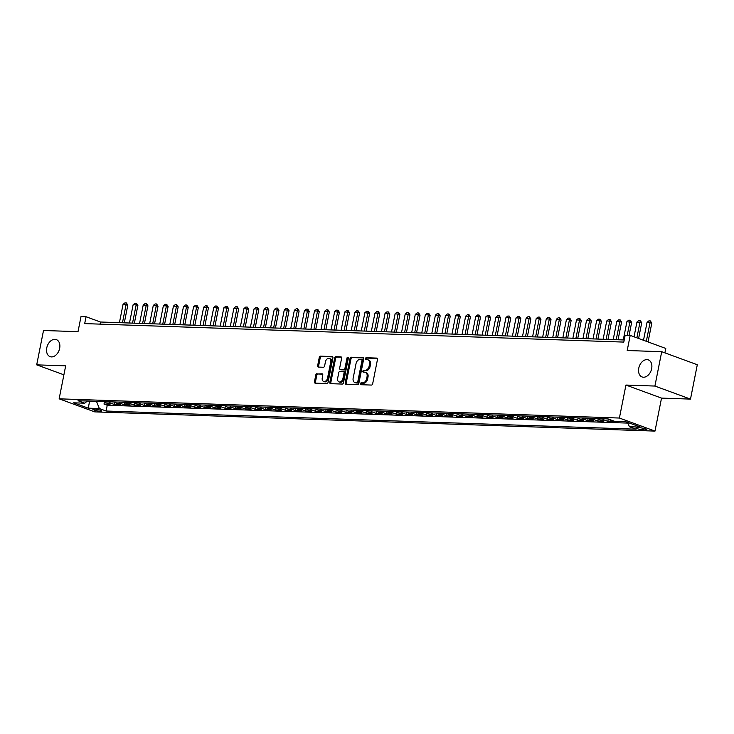 <?xml version="1.0" encoding="UTF-8"?>
<svg xmlns="http://www.w3.org/2000/svg" width="734" height="734" viewBox="0 0 734 734"><rect width="100%" height="100%" fill="white"/><g stroke="black" fill="none" stroke-linecap="round" stroke-linejoin="round"><path stroke-width="1.1" d="M360.394 383.735A0.973 0.679 -69.9 0 0 360.899 384.708L371.413 385.066A1.395 0.963 -69.9 0 0 372.67 383.754L377.478 359.467A1.395 0.963 -69.9 0 0 376.753 358.091L366.248 357.724A0.973 0.679 -69.9 0 0 365.871 359.614L367.229 359.66A4.459 3.083 -69.9 0 1 367.908 359.798A4.459 3.083 -69.9 0 1 369.541 364.092L369.138 366.11A4.459 3.083 -69.9 0 1 365.119 370.321L363.761 370.275A0.973 0.679 -69.9 0 0 363.385 372.166L364.743 372.211A4.459 3.083 -69.9 0 1 365.422 372.34A4.459 3.083 -69.9 0 1 367.055 376.634L366.651 378.661A4.459 3.083 -69.9 0 1 362.633 382.864L361.275 382.818A0.973 0.679 -69.9 0 0 360.394 383.735M365.422 372.34L366.385 372.688A4.459 3.083 -69.9 0 1 368.018 376.982L367.615 379.01A4.459 3.083 -69.9 0 1 363.596 383.221L362.238 383.176A0.973 0.679 -69.9 0 0 361.403 384.726M377.331 358.431L367.202 358.082A0.973 0.679 -69.9 0 0 366.376 359.632M367.908 359.798L368.872 360.146A4.459 3.083 -69.9 0 1 370.505 364.44L370.101 366.468A4.459 3.083 -69.9 0 1 366.082 370.67L364.725 370.624A0.973 0.679 -69.9 0 0 363.89 372.175M59.647 348.338A9.083 6.285 -69.9 0 0 56.325 339.594A9.083 6.285 -69.9 0 0 46.756 347.898A9.083 6.285 -69.9 0 0 50.077 356.651A9.083 6.285 -69.9 0 0 59.647 348.338M651.664 368.642A9.083 6.285 -69.9 0 0 648.342 359.899A9.083 6.285 -69.9 0 0 638.764 368.202A9.083 6.285 -69.9 0 0 642.085 376.955A9.083 6.285 -69.9 0 0 651.664 368.642M100.384 411.269A4.542 0.725 -168.8 0 0 101.76 411.022A4.542 0.725 -168.8 0 0 99.127 409.82A4.542 0.725 -168.8 0 0 94.227 409.012A4.542 0.725 -168.8 0 0 92.851 409.26A4.542 0.725 -168.8 0 0 95.484 410.471A4.542 0.725 -168.8 0 0 100.384 411.269M317.06 373.624A1.395 0.963 -69.9 0 0 315.803 374.946L314.455 381.753A1.395 0.963 -69.9 0 0 315.18 383.139L326.85 383.543A1.395 0.963 -69.9 0 0 328.107 382.221L332.915 357.944A1.395 0.963 -69.9 0 0 332.19 356.559L320.519 356.155A1.395 0.963 -69.9 0 0 319.262 357.476L317.638 365.706A1.395 0.963 -69.9 0 0 318.354 367.083L323.355 367.257A1.395 0.963 -69.9 0 0 324.611 365.945L325.419 361.862A3.725 2.578 -69.9 0 1 329.346 358.449A3.725 2.578 -69.9 0 1 330.713 362.046L327.548 378.028A3.725 2.578 -69.9 0 1 323.611 381.441A3.725 2.578 -69.9 0 1 322.254 377.845L322.776 375.184A1.395 0.963 -69.9 0 0 322.061 373.799L318.024 373.982A1.395 0.963 -69.9 0 0 316.767 375.294L315.418 382.111A1.395 0.963 -69.9 0 0 315.565 383.157M654.911 386.056L625.937 385.056L661.527 398.103L690.492 399.103L654.911 386.056L661.71 351.696L627.203 350.513L630.194 335.392L625.157 335.218L623.799 342.09L84.685 323.602L86.052 316.73L81.006 316.556L78.015 331.676L43.508 330.493L36.7 364.853L63.895 374.817M625.937 385.056L619.404 418.041L59.142 398.828L65.675 365.844L36.7 364.853M345.219 382.809A1.395 0.963 -69.9 0 0 345.943 384.194L357.614 384.598A1.395 0.963 -69.9 0 0 358.871 383.276L363.679 358.999A1.395 0.963 -69.9 0 0 362.954 357.614L351.283 357.21A1.395 0.963 -69.9 0 0 350.026 358.531L345.219 382.809L346.182 383.166A1.395 0.963 -69.9 0 0 346.329 384.212M342.228 384.065L330.557 383.671A1.395 0.963 -69.9 0 1 329.841 382.286L334.649 357.999A1.395 0.963 -69.9 0 1 335.906 356.687L340.897 356.862A1.395 0.963 -69.9 0 1 341.622 358.238L339.668 368.092A1.395 0.963 -69.9 0 0 340.392 369.468L343.705 369.587A1.395 0.963 -69.9 0 0 344.962 368.266L346.989 358.018A0.973 0.679 -69.9 0 1 348.375 358.064L343.484 382.753A1.395 0.963 -69.9 0 1 342.228 384.065M661.71 351.696L697.3 364.743L690.492 399.103M104.494 401.626L104.008 404.067L110.054 404.278L106.549 402.984L110.577 403.122A5.679 4 -88 0 1 108.871 401.782M114.568 401.975L114.091 404.416L120.137 404.618L116.623 403.333L120.651 403.471A5.679 4 -88 0 1 118.945 402.131M124.652 402.324L124.165 404.755L130.212 404.966L126.698 403.682L130.735 403.819A5.679 4 -88 0 1 129.028 402.471M134.726 402.663L134.239 405.104L140.286 405.315L136.781 404.021L140.809 404.159A5.679 4 -88 0 1 139.102 402.819M144.8 403.012L144.323 405.452L150.36 405.654L146.855 404.37L150.883 404.507A5.679 4 -88 0 1 149.176 403.168M154.874 403.361L154.397 405.792L160.443 406.003L156.929 404.718L160.957 404.856A5.679 4 -88 0 1 159.25 403.507M164.957 403.7L164.471 406.141L170.517 406.352L167.003 405.058L171.04 405.196A5.679 4 -88 0 1 169.334 403.856M175.031 404.049L174.545 406.489L180.592 406.691L177.087 405.407L181.114 405.544A5.679 4 -88 0 1 179.408 404.205M185.106 404.397L184.629 406.829L190.675 407.04L187.161 405.755L191.189 405.893A5.679 4 -88 0 1 189.482 404.544M195.189 404.737L194.703 407.177L200.749 407.388L197.235 406.095L201.272 406.232A5.679 4 -88 0 1 199.565 404.893M205.263 405.085L204.777 407.526L210.823 407.728L207.318 406.443L211.346 406.581A5.679 4 -88 0 1 209.64 405.241M215.337 405.434L214.86 407.865L220.897 408.076L217.392 406.792L221.42 406.93A5.679 4 -88 0 1 219.714 405.581M225.411 405.783L224.934 408.214L230.981 408.425L227.467 407.131L231.494 407.269A5.679 4 -88 0 1 229.788 405.93M235.495 406.122L235.008 408.563L241.055 408.765L237.541 407.48L241.578 407.618A5.679 4 -88 0 1 239.871 406.278M245.569 406.471L245.083 408.902L251.129 409.113L247.624 407.829L251.652 407.966A5.679 4 -88 0 1 249.945 406.618M255.643 406.819L255.166 409.251L261.212 409.462L257.698 408.168L261.726 408.306A5.679 4 -88 0 1 260.019 406.966M265.726 407.159L265.24 409.6L271.286 409.801L267.772 408.517L271.809 408.654A5.679 4 -88 0 1 270.103 407.315M275.8 407.508L275.314 409.939L281.361 410.15L277.856 408.866L281.884 409.003A5.679 4 -88 0 1 280.177 407.654M285.875 407.856L285.398 410.288L291.435 410.499L287.93 409.205L291.958 409.343A5.679 4 -88 0 1 290.251 408.003M295.949 408.196L295.472 410.636L301.518 410.838L298.004 409.554L302.032 409.691A5.679 4 -88 0 1 300.325 408.352M306.032 408.544L305.546 410.976L311.592 411.187L308.078 409.902L312.115 410.04A5.679 4 -88 0 1 310.409 408.691M316.106 408.893L315.62 411.324L321.666 411.535L318.161 410.242L322.189 410.379A5.679 4 -88 0 1 320.483 409.04M326.18 409.233L325.703 411.673L331.75 411.875L328.236 410.59L332.263 410.728A5.679 4 -88 0 1 330.557 409.388M336.264 409.581L335.777 412.013L341.824 412.224L338.31 410.939L342.347 411.077A5.679 4 -88 0 1 340.64 409.728M346.338 409.93L345.852 412.361L351.898 412.572L348.393 411.279L352.421 411.416A5.679 4 -88 0 1 350.714 410.077M356.412 410.269L355.935 412.71L361.972 412.912L358.467 411.627L362.495 411.765A5.679 4 -88 0 1 360.789 410.425M366.486 410.618L366.009 413.049L372.055 413.26L368.541 411.976L372.569 412.113A5.679 4 -88 0 1 370.863 410.765M376.57 410.967L376.083 413.398L382.13 413.609L378.616 412.315L382.653 412.453A5.679 4 -88 0 1 380.946 411.113M386.644 411.306L386.157 413.747L392.204 413.948L388.699 412.664L392.727 412.802A5.679 4 -88 0 1 391.02 411.462M396.718 411.655L396.241 414.086L402.287 414.297L398.773 413.013L402.801 413.15A5.679 4 -88 0 1 401.094 411.802M406.801 412.003L406.315 414.435L412.361 414.646L408.847 413.352L412.884 413.49A5.679 4 -88 0 1 411.178 412.15M416.875 412.343L416.389 414.783L422.435 414.985L418.93 413.701L422.958 413.838A5.679 4 -88 0 1 421.252 412.499M426.949 412.692L426.472 415.123L432.509 415.334L429.005 414.049L433.032 414.187A5.679 4 -88 0 1 431.326 412.838M437.024 413.04L436.546 415.472L442.593 415.683L439.079 414.389L443.107 414.526A5.679 4 -88 0 1 441.4 413.187M447.107 413.38L446.621 415.82L452.667 416.022L449.153 414.738L453.19 414.875A5.679 4 -88 0 1 451.483 413.536M457.181 413.728L456.695 416.16L462.741 416.371L459.236 415.086L463.264 415.224A5.679 4 -88 0 1 461.558 413.875M467.255 414.077L466.778 416.508L472.824 416.719L469.31 415.426L473.338 415.563A5.679 4 -88 0 1 471.632 414.224M477.329 414.416L476.852 416.857L482.899 417.059L479.385 415.774L483.422 415.912A5.679 4 -88 0 1 481.715 414.572M487.413 414.765L486.926 417.196L492.973 417.407L489.468 416.123L493.496 416.261A5.679 4 -88 0 1 491.789 414.912M497.487 415.114L497.01 417.545L503.047 417.756L499.542 416.462L503.57 416.6A5.679 4 -88 0 1 501.863 415.261M507.561 415.453L507.084 417.894L513.13 418.096L509.616 416.811L513.644 416.949A5.679 4 -88 0 1 511.937 415.609M517.644 415.802L517.158 418.233L523.204 418.444L519.69 417.16L523.727 417.297A5.679 4 -88 0 1 522.021 415.949M527.718 416.15L527.232 418.582L533.279 418.793L529.774 417.499L533.801 417.637A5.679 4 -88 0 1 532.095 416.297M537.793 416.49L537.316 418.93L543.362 419.132L539.848 417.848L543.876 417.985A5.679 4 -88 0 1 542.169 416.646M547.867 416.839L547.39 419.27L553.436 419.481L549.922 418.197L553.959 418.334A5.679 4 -88 0 1 552.252 416.985M557.95 417.187L557.464 419.619L563.51 419.83L560.005 418.536L564.033 418.674A5.679 4 -88 0 1 562.327 417.334M568.024 417.527L567.538 419.967L573.584 420.169L570.079 418.885L574.107 419.022A5.679 4 -88 0 1 572.401 417.683M578.098 417.875L577.621 420.307L583.668 420.518L580.154 419.233L584.181 419.371A5.679 4 -88 0 1 582.475 418.022M588.182 418.224L587.695 420.655L593.742 420.866L590.228 419.573L594.265 419.71A5.679 4 -88 0 1 592.558 418.371M598.256 418.563L597.77 421.004L603.816 421.206L600.311 419.921L604.339 420.059A5.679 4 -88 0 1 602.632 418.719M608.312 419.004L607.853 421.344L613.899 421.555L610.385 420.27L611.908 420.316M617.973 421.481L623.331 421.665M639.58 427.748L637.36 427.674A4.404 0.706 -168.8 0 0 636.029 427.913A4.404 0.706 -168.8 0 0 638.58 429.087A4.404 0.706 -168.8 0 0 643.323 429.858L645.544 429.94A4.404 0.706 -168.8 0 0 646.874 429.702A4.404 0.706 -168.8 0 0 644.324 428.528A4.404 0.706 -168.8 0 0 639.58 427.748M619.404 418.041L654.994 431.097L94.723 411.875L59.142 398.828M104.008 404.067L107.237 405.251L106.091 411.022L636.13 429.197L629.396 426.729L627.671 422.417M106.091 411.022L99.356 408.554L88.273 408.168L73.657 402.81L84.74 403.195L78.006 400.718L608.046 418.903L614.78 421.371L625.863 421.747L640.479 427.115L629.396 426.729M617.927 421.692L617.285 421.454M607.853 421.344L604.339 420.059M597.77 421.004L594.265 419.71M587.695 420.655L584.181 419.371M577.621 420.307L574.107 419.022M567.538 419.967L564.033 418.674M557.464 419.619L553.959 418.334M547.39 419.27L543.876 417.985M537.316 418.93L533.801 417.637M527.232 418.582L523.727 417.297M517.158 418.233L513.644 416.949M507.084 417.894L503.57 416.6M497.01 417.545L493.496 416.261M486.926 417.196L483.422 415.912M476.852 416.857L473.338 415.563M466.778 416.508L463.264 415.224M456.695 416.16L453.19 414.875M446.621 415.82L443.107 414.526M436.546 415.472L433.032 414.187M426.472 415.123L422.958 413.838M416.389 414.783L412.884 413.49M406.315 414.435L402.801 413.15M396.241 414.086L392.727 412.802M386.157 413.747L382.653 412.453M376.083 413.398L372.569 412.113M366.009 413.049L362.495 411.765M355.935 412.71L352.421 411.416M345.852 412.361L342.347 411.077M335.777 412.013L332.263 410.728M325.703 411.673L322.189 410.379M315.62 411.324L312.115 410.04M305.546 410.976L302.032 409.691M295.472 410.636L291.958 409.343M285.398 410.288L281.884 409.003M275.314 409.939L271.809 408.654M265.24 409.6L261.726 408.306M255.166 409.251L251.652 407.966M245.083 408.902L241.578 407.618M235.008 408.563L231.494 407.269M224.934 408.214L221.42 406.93M214.86 407.865L211.346 406.581M204.777 407.526L201.272 406.232M194.703 407.177L191.189 405.893M184.629 406.829L181.114 405.544M174.545 406.489L171.04 405.196M164.471 406.141L160.957 404.856M154.397 405.792L150.883 404.507M144.323 405.452L140.809 404.159M134.239 405.104L130.735 403.819M124.165 404.755L120.651 403.471M114.091 404.416L110.577 403.122M107.237 405.251L627.946 423.105M89.603 401.122L96.659 401.36M664.903 352.861L665.784 348.439L630.194 335.392M661.527 398.103L654.994 431.097M624.212 339.98L100.475 322.015L86.052 316.73M88.695 401.085L89.548 401.397L88.273 408.168M100.053 324.125L100.475 322.015M608.917 419.224A5.679 4 92 0 0 610.385 420.27M598.605 418.582A5.679 4 92 0 0 600.311 419.921M588.521 418.233A5.679 4 92 0 0 590.228 419.573M578.447 417.885A5.679 4 92 0 0 580.154 419.233M568.373 417.545A5.679 4 92 0 0 570.079 418.885M558.29 417.196A5.679 4 92 0 0 560.005 418.536M548.215 416.848A5.679 4 92 0 0 549.922 418.197M538.141 416.508A5.679 4 92 0 0 539.848 417.848M528.067 416.16A5.679 4 92 0 0 529.774 417.499M517.984 415.811A5.679 4 92 0 0 519.69 417.16M507.91 415.472A5.679 4 92 0 0 509.616 416.811M497.836 415.123A5.679 4 92 0 0 499.542 416.462M487.752 414.774A5.679 4 92 0 0 489.468 416.123M477.678 414.435A5.679 4 92 0 0 479.385 415.774M467.604 414.086A5.679 4 92 0 0 469.31 415.426M457.53 413.737A5.679 4 92 0 0 459.236 415.086M447.446 413.398A5.679 4 92 0 0 449.153 414.738M437.372 413.049A5.679 4 92 0 0 439.079 414.389M427.298 412.701A5.679 4 92 0 0 429.005 414.049M417.224 412.352A5.679 4 92 0 0 418.93 413.701M407.141 412.013A5.679 4 92 0 0 408.847 413.352M397.066 411.664A5.679 4 92 0 0 398.773 413.013M386.992 411.315A5.679 4 92 0 0 388.699 412.664M376.909 410.976A5.679 4 92 0 0 378.616 412.315M366.835 410.627A5.679 4 92 0 0 368.541 411.976M356.761 410.278A5.679 4 92 0 0 358.467 411.627M346.687 409.939A5.679 4 92 0 0 348.393 411.279M336.603 409.59A5.679 4 92 0 0 338.31 410.939M326.529 409.242A5.679 4 92 0 0 328.236 410.59M316.455 408.902A5.679 4 92 0 0 318.161 410.242M306.372 408.554A5.679 4 92 0 0 308.078 409.902M296.297 408.205A5.679 4 92 0 0 298.004 409.554M286.223 407.865A5.679 4 92 0 0 287.93 409.205M276.149 407.517A5.679 4 92 0 0 277.856 408.866M266.066 407.168A5.679 4 92 0 0 267.772 408.517M255.992 406.829A5.679 4 92 0 0 257.698 408.168M245.918 406.48A5.679 4 92 0 0 247.624 407.829M235.834 406.131A5.679 4 92 0 0 237.541 407.48M225.76 405.792A5.679 4 92 0 0 227.467 407.131M215.686 405.443A5.679 4 92 0 0 217.392 406.792M205.612 405.095A5.679 4 92 0 0 207.318 406.443M195.528 404.755A5.679 4 92 0 0 197.235 406.095M185.454 404.406A5.679 4 92 0 0 187.161 405.755M175.38 404.058A5.679 4 92 0 0 177.087 405.407M165.297 403.718A5.679 4 92 0 0 167.003 405.058M155.223 403.37A5.679 4 92 0 0 156.929 404.718M145.148 403.021A5.679 4 92 0 0 146.855 404.37M135.074 402.682A5.679 4 92 0 0 136.781 404.021M124.991 402.333A5.679 4 92 0 0 126.698 403.682M114.917 401.984A5.679 4 92 0 0 116.623 403.333M84.74 403.195L87.337 401.039M104.843 401.645A5.679 4 92 0 0 106.549 402.984M96.604 401.645L99.356 408.554M363.532 357.953L352.247 357.568A1.395 0.963 -69.9 0 0 350.99 358.88L346.182 383.166M356.898 382.671A0.973 0.679 -69.9 0 0 357.779 381.744L362 360.431A0.973 0.679 -69.9 0 0 361.495 359.467L360.055 359.412A4.459 3.083 -69.9 0 0 356.036 363.624L353.155 378.193A4.459 3.083 -69.9 0 0 354.788 382.487A4.459 3.083 -69.9 0 0 355.467 382.616L357.862 383.02A0.973 0.679 -69.9 0 0 358.743 382.102L357.779 381.744M361.77 359.568L362.458 359.816A0.973 0.679 -69.9 0 1 362.963 360.789L358.743 382.102M354.788 382.487L355.742 382.845A4.459 3.083 -69.9 0 0 356.421 382.974L355.467 382.616M357.862 383.02L356.421 382.974M341.475 357.201L336.86 357.036A1.395 0.963 -69.9 0 0 335.612 358.357L330.795 382.634A1.395 0.963 -69.9 0 0 330.951 383.68M340.952 369.679A1.395 0.963 -69.9 0 0 341.356 369.826L344.668 369.936A1.395 0.963 -69.9 0 0 345.925 368.624L347.953 358.366L346.989 358.018M348.384 357.623A0.973 0.679 -69.9 0 0 347.953 358.366M337.649 378.304A3.725 2.578 -69.9 0 0 339.007 381.9A3.725 2.578 -69.9 0 0 342.934 378.487L344.053 372.854A1.395 0.963 -69.9 0 0 343.328 371.477L340.016 371.358A1.395 0.963 -69.9 0 0 338.759 372.679L337.649 378.304M339.007 381.9L339.97 382.249A3.725 2.578 -69.9 0 0 343.897 378.845L342.934 378.487M344.292 371.826A1.395 0.963 -69.9 0 1 345.017 373.211L343.897 378.845M322.63 374.138L318.024 373.982M323.611 381.441L324.575 381.79A3.725 2.578 -69.9 0 0 328.502 378.386L327.548 378.028M329.346 358.449L330.309 358.807A3.725 2.578 -69.9 0 1 331.667 362.394L328.502 378.386M332.768 356.898L321.483 356.513A1.395 0.963 -69.9 0 0 320.226 357.825L318.602 366.055A1.395 0.963 -69.9 0 0 318.749 367.101M648.067 341.943L651.792 323.116L647.039 322.373L643.498 340.264M647.039 322.373L648.874 320.877L650.379 320.932L651.792 323.116M646.333 341.31L650.379 320.932M638.608 338.475L641.718 322.767L636.965 322.033L634.038 336.796M636.965 322.033L638.791 320.529L640.305 320.584L641.718 322.767M636.873 337.842L640.305 320.584M629.084 335.355L631.644 322.419L626.891 321.685L623.267 339.952M626.891 321.685L628.717 320.189L630.231 320.235L631.644 322.419M627.24 335.291L630.231 320.235M618.065 339.769L621.56 322.079L616.808 321.336L613.193 339.603M616.808 321.336L618.643 319.841L620.157 319.896L621.56 322.079M616.221 339.704L620.157 319.896M607.981 339.42L611.486 321.731L609.752 321.097L606.734 320.997L603.119 339.255M606.734 320.997L608.569 319.492L610.073 319.547L611.486 321.731M606.137 339.365L610.073 319.547M597.907 339.08L601.412 321.382L599.678 320.749L596.659 320.648L593.044 338.915M596.659 320.648L598.485 319.152L599.999 319.198L601.412 321.382M596.063 339.016L599.999 319.198M587.833 338.732L591.338 321.042L586.576 320.299L582.961 338.567M586.576 320.299L588.411 318.804L589.925 318.859L591.338 321.042M585.989 338.668L589.925 318.859M577.759 338.383L581.255 320.694L579.53 320.061L576.502 319.96L572.887 338.218M576.502 319.96L578.337 318.455L579.842 318.51L581.255 320.694M575.906 338.328L579.842 318.51M567.676 338.044L571.18 320.345L569.446 319.712L566.428 319.611L562.813 337.879M566.428 319.611L568.254 318.116L569.768 318.161L571.18 320.345M565.831 337.979L569.768 318.161M557.601 337.695L561.106 320.006L559.372 319.363L556.354 319.262L552.73 337.53M556.354 319.262L558.179 317.767L559.693 317.822L561.106 320.006M555.757 337.631L559.693 317.822M547.527 337.346L551.023 319.657L549.298 319.024L546.27 318.923L542.655 337.181M546.27 318.923L548.105 317.418L549.619 317.473L551.023 319.657M545.683 337.291L549.619 317.473M537.444 337.007L540.949 319.308L539.224 318.675L536.196 318.574L532.581 336.842M536.196 318.574L538.031 317.079L539.536 317.125L540.949 319.308M535.6 336.943L539.536 317.125M527.37 336.658L530.875 318.969L529.141 318.327L526.122 318.226L522.507 336.493M526.122 318.226L527.948 316.73L529.462 316.785L530.875 318.969M525.526 336.594L529.462 316.785M517.296 336.31L520.801 318.62L519.066 317.987L516.039 317.886L512.424 336.144M516.039 317.886L517.874 316.382L519.388 316.437L520.801 318.62M515.451 336.255L519.388 316.437M507.222 335.97L510.717 318.272L508.992 317.638L505.965 317.538L502.35 335.805M505.965 317.538L507.8 316.042L509.304 316.088L510.717 318.272M505.368 335.906L509.304 316.088M497.138 335.622L500.643 317.932L498.909 317.29L495.89 317.189L492.275 335.456M495.89 317.189L497.716 315.693L499.23 315.748L500.643 317.932M495.294 335.557L499.23 315.748M487.064 335.273L490.569 317.583L488.835 316.95L485.816 316.849L482.192 335.108M485.816 316.849L487.642 315.345L489.156 315.4L490.569 317.583M485.22 335.209L489.156 315.4M476.99 334.933L480.486 317.235L478.761 316.602L475.733 316.501L472.118 334.768M475.733 316.501L477.568 315.005L479.082 315.051L480.486 317.235M475.146 334.869L479.082 315.051M466.907 334.585L470.411 316.895L468.687 316.253L465.659 316.152L462.044 334.42M465.659 316.152L467.494 314.657L468.998 314.712L470.411 316.895M465.062 334.521L468.998 314.712M456.832 334.236L460.337 316.547L458.603 315.914L455.585 315.813L451.97 334.071M455.585 315.813L457.41 314.308L458.924 314.363L460.337 316.547M454.988 334.172L458.924 314.363M446.758 333.897L450.263 316.198L448.529 315.565L445.501 315.464L441.886 333.731M445.501 315.464L447.336 313.969L448.85 314.014L450.263 316.198M444.914 333.832L448.85 314.014M436.684 333.548L440.18 315.859L438.455 315.216L435.427 315.115L431.812 333.383M435.427 315.115L437.262 313.62L438.767 313.675L440.18 315.859M434.831 333.484L438.767 313.675M426.601 333.199L430.106 315.51L428.372 314.877L425.353 314.776L421.738 333.034M425.353 314.776L427.179 313.271L428.693 313.326L430.106 315.51M424.757 333.135L428.693 313.326M416.527 332.86L420.031 315.161L418.297 314.528L415.279 314.427L411.655 332.695M415.279 314.427L417.105 312.932L418.619 312.978L420.031 315.161M414.682 332.796L418.619 312.978M406.452 332.511L409.948 314.822L408.223 314.18L405.196 314.079L401.581 332.346M405.196 314.079L407.031 312.583L408.544 312.638L409.948 314.822M404.608 332.447L408.544 312.638M396.369 332.163L399.874 314.473L395.121 313.73L391.506 331.997M395.121 313.73L396.956 312.234L398.461 312.289L399.874 314.473M394.525 332.098L398.461 312.289M386.295 331.823L389.8 314.124L388.066 313.491L385.047 313.39L381.432 331.658M385.047 313.39L386.873 311.895L388.387 311.941L389.8 314.124M384.451 331.759L388.387 311.941M376.221 331.474L379.726 313.785L377.992 313.143L374.964 313.042L371.349 331.309M374.964 313.042L376.799 311.546L378.313 311.601L379.726 313.785M374.377 331.41L378.313 311.601M366.147 331.126L369.642 313.436L364.89 312.693L361.275 330.961M364.89 312.693L366.725 311.198L368.229 311.253L369.642 313.436M364.293 331.062L368.229 311.253M356.063 330.786L359.568 313.088L357.834 312.455L354.816 312.354L351.201 330.621M354.816 312.354L356.641 310.858L358.155 310.904L359.568 313.088M354.219 330.722L358.155 310.904M345.989 330.438L349.494 312.748L347.76 312.106L344.741 312.005L341.117 330.272M344.741 312.005L346.567 310.51L348.081 310.565L349.494 312.748M344.145 330.373L348.081 310.565M335.915 330.089L339.411 312.4L334.658 311.656L331.043 329.924M334.658 311.656L336.493 310.161L338.007 310.216L339.411 312.4M334.071 330.025L338.007 310.216M325.832 329.749L329.337 312.051L327.612 311.418L324.584 311.317L320.969 329.575M324.584 311.317L326.419 309.821L327.924 309.867L329.337 312.051M323.988 329.685L327.924 309.867M315.758 329.401L319.262 311.711L317.528 311.069L314.51 310.968L310.895 329.236M314.51 310.968L316.336 309.473L317.85 309.528L319.262 311.711M313.913 329.337L317.85 309.528M305.683 329.052L309.188 311.363L304.427 310.62L300.812 328.887M304.427 310.62L306.262 309.124L307.775 309.179L309.188 311.363M303.839 328.988L307.775 309.179M295.609 328.713L299.105 311.014L297.38 310.381L294.352 310.28L290.737 328.538M294.352 310.28L296.187 308.785L297.692 308.831L299.105 311.014M293.756 328.648L297.692 308.831M285.526 328.364L289.031 310.675L287.297 310.032L284.278 309.932L280.663 328.199M284.278 309.932L286.104 308.436L287.618 308.491L289.031 310.675M283.682 328.3L287.618 308.491M275.452 328.015L278.957 310.326L274.204 309.583L270.58 327.85M274.204 309.583L276.03 308.087L277.544 308.142L278.957 310.326M273.608 327.951L277.544 308.142M265.378 327.676L268.883 309.977L267.148 309.344L264.121 309.243L260.506 327.502M264.121 309.243L265.956 307.748L267.47 307.794L268.883 309.977M263.534 327.612L267.47 307.794M255.294 327.327L258.799 309.638L257.074 308.996L254.047 308.895L250.432 327.162M254.047 308.895L255.882 307.399L257.386 307.454L258.799 309.638M253.45 327.263L257.386 307.454M245.22 326.979L248.725 309.289L243.972 308.546L240.357 326.813M243.972 308.546L245.798 307.051L247.312 307.106L248.725 309.289M243.376 326.914L247.312 307.106M235.146 326.639L238.651 308.941L236.917 308.308L233.889 308.207L230.274 326.465M233.889 308.207L235.724 306.711L237.238 306.757L238.651 308.941M233.302 326.575L237.238 306.757M225.072 326.291L228.568 308.601L226.843 307.959L223.815 307.858L220.2 326.125M223.815 307.858L225.65 306.362L227.155 306.417L228.568 308.601M223.228 326.226L227.155 306.417M214.989 325.942L218.493 308.252L213.741 307.509L210.126 325.777M213.741 307.509L215.567 306.014L217.081 306.069L218.493 308.252M213.144 325.878L217.081 306.069M204.914 325.602L208.419 307.904L206.685 307.271L203.667 307.17L200.043 325.428M203.667 307.17L205.492 305.674L207.006 305.72L208.419 307.904M203.07 325.538L207.006 305.72M194.84 325.254L198.345 307.564L196.611 306.922L193.583 306.821L189.968 325.089M193.583 306.821L195.418 305.326L196.932 305.381L198.345 307.564M192.996 325.19L196.932 305.381M184.757 324.905L188.262 307.216L183.509 306.473L179.894 324.74M183.509 306.473L185.344 304.977L186.849 305.032L188.262 307.216M182.913 324.841L186.849 305.032M174.683 324.566L178.188 306.867L176.454 306.234L173.435 306.133L169.82 324.391M173.435 306.133L175.261 304.638L176.775 304.683L178.188 306.867M172.839 324.501L176.775 304.683M164.609 324.217L168.114 306.528L166.379 305.885L163.352 305.784L159.737 324.052M163.352 305.784L165.187 304.289L166.701 304.344L168.114 306.528M162.764 324.153L166.701 304.344M154.535 323.868L158.03 306.179L153.278 305.436L149.663 323.703M153.278 305.436L155.113 303.94L156.617 303.995L158.03 306.179M152.69 323.804L156.617 303.995M144.451 323.529L147.956 305.83L146.222 305.197L143.203 305.096L139.588 323.355M143.203 305.096L145.029 303.601L146.543 303.647L147.956 305.83M142.607 323.465L146.543 303.647M134.377 323.18L137.882 305.491L136.148 304.849L133.129 304.748L129.505 323.015M133.129 304.748L134.955 303.252L136.469 303.307L137.882 305.491M132.533 323.116L136.469 303.307M124.303 322.832L127.808 305.142L123.046 304.399L119.431 322.666M123.046 304.399L124.881 302.903L126.395 302.958L127.808 305.142M122.459 322.767L126.395 302.958M645.736 428.968L645.544 429.94M643.626 428.353L643.323 429.858M363.596 383.221L362.633 382.864M367.615 379.01L366.651 378.661M368.018 376.982L367.055 376.634M364.725 370.624L363.761 370.275M366.082 370.67L365.119 370.321M370.101 366.468L369.138 366.11M370.505 364.44L369.541 364.092M367.202 358.082L366.248 357.724M362.238 383.176L361.275 382.818M350.99 358.88L350.026 358.531M352.247 357.568L351.283 357.21M362.963 360.789L362 360.431M330.795 382.634L329.841 382.286M335.612 358.357L334.649 357.999M336.86 357.036L335.906 356.687M341.356 369.826L340.392 369.468M344.668 369.936L343.705 369.587M345.925 368.624L344.962 368.266M345.017 373.211L344.053 372.854M331.667 362.394L330.713 362.046M318.602 366.055L317.638 365.706M320.226 357.825L319.262 357.476M321.483 356.513L320.519 356.155M315.418 382.111L314.455 381.753M316.767 375.294L315.803 374.946M362.605 359.844L361.642 359.495M341.145 369.78L340.181 369.431M344.503 371.872L343.54 371.514"/></g></svg>
